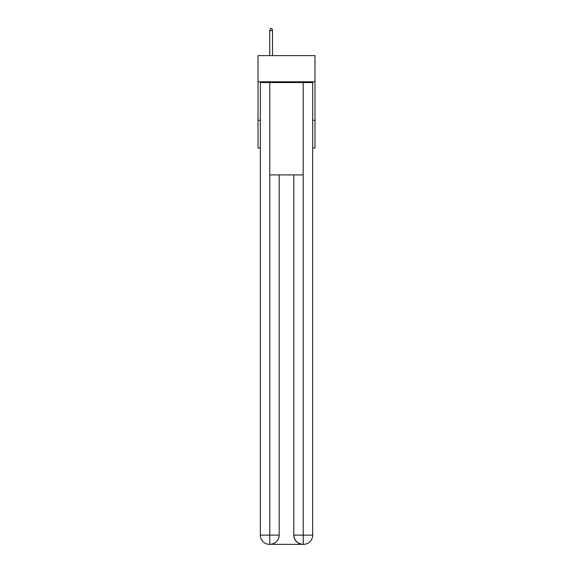 <?xml version="1.0" encoding="UTF-8"?>
<svg xmlns="http://www.w3.org/2000/svg" width="573" height="573" viewBox="0 0 573 573"><rect width="100%" height="100%" fill="white"/><g stroke="black" fill="none" stroke-linecap="round" stroke-linejoin="round"><path stroke-width="0.86" d="M314.978 81.789L314.978 55.617L258.022 55.617L258.022 81.789L314.978 81.789L314.978 147.977L312.672 147.977M260.328 120.273L258.022 120.273L258.022 81.789M314.978 120.273L312.672 120.273M258.022 120.273L258.022 147.977L260.328 147.977M269.568 544.35A9.232 9.232 0 0 1 260.328 535.118L279.187 535.118L279.187 174.915L279.187 535.118A9.232 9.232 0 0 1 269.955 544.35L269.568 544.35A9.232 9.232 0 0 1 260.328 535.118L260.328 82.555L269.797 82.555L269.797 174.915L303.203 174.915L303.203 82.555L269.797 82.555M303.203 82.555L312.672 82.555L312.672 535.118A9.232 9.232 0 0 1 303.432 544.35L303.045 544.35A9.232 9.232 0 0 1 293.813 535.118L293.813 174.915L293.813 535.118C294.278 540.561 297.358 543.634 303.045 544.35L269.955 544.35C275.663 543.756 278.743 540.676 279.187 535.118M293.813 535.118L303.203 535.118L303.275 544.35M269.797 174.915L269.797 544.35M272.49 55.617L272.49 30.648L269.718 30.648L269.718 55.617M269.718 30.648L270.334 28.65L271.874 28.65L272.49 30.648M303.203 174.915L303.203 535.118L312.672 535.118"/></g></svg>
